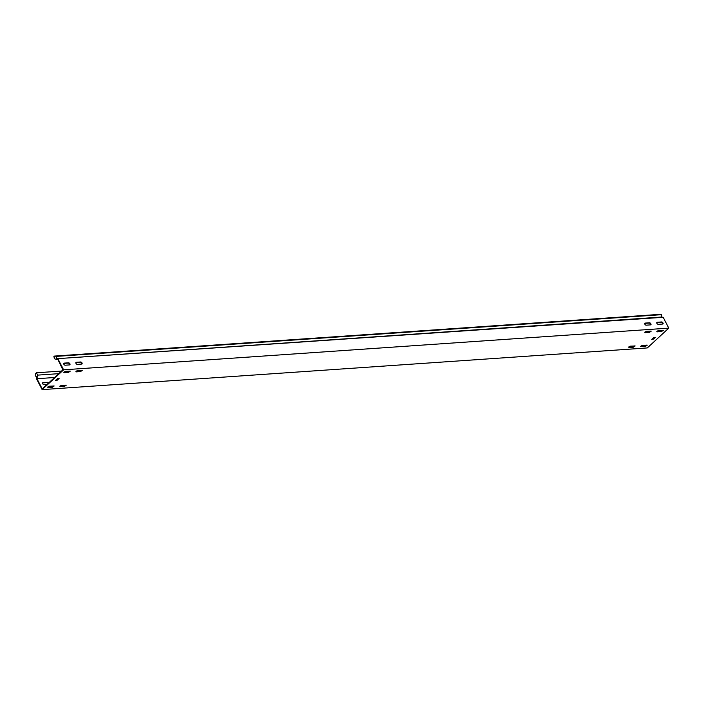<?xml version="1.0" encoding="UTF-8"?>
<svg xmlns="http://www.w3.org/2000/svg" width="704" height="704" viewBox="0 0 704 704"><rect width="100%" height="100%" fill="white"/><g stroke="black" fill="none" stroke-linecap="round" stroke-linejoin="round"><path stroke-width="1.06" d="M657.034 331.223L658.636 330.466L663.353 330.282L661.487 331.558L657.131 331.857L657.034 331.223M76.067 371.246L77.669 370.498L82.386 370.313L80.52 371.589L76.164 371.888L76.067 371.246M63.967 372.082L65.569 371.334L70.286 371.149L68.42 372.416L64.064 372.715L63.967 372.082M59.954 386.109L61.556 385.352L66.282 385.167L64.407 386.443L60.051 386.742L59.954 386.109M628.822 346.905L630.423 346.157L635.14 345.972L633.274 347.239L628.918 347.547L628.822 346.905M640.922 346.078L642.523 345.321L647.249 345.136L645.374 346.412L641.018 346.711L640.922 346.078M644.934 332.05L646.536 331.302L651.253 331.118L649.387 332.385L645.031 332.684L644.934 332.05M47.854 386.936L49.456 386.188L54.173 386.003L52.307 387.27L47.951 387.57L47.854 386.936M69.898 363.81A1.258 0.73 47.3 0 0 68.508 362.815L64.152 363.114A1.258 0.73 47.3 0 0 63.844 363.238A1.258 0.73 47.3 0 0 63.985 364.452A1.258 0.73 47.3 0 0 65.243 365.209L69.599 364.91A1.258 0.73 47.3 0 0 69.907 364.786A1.258 0.73 47.3 0 0 69.898 363.81M63.721 363.431A1.258 0.73 -132.7 0 1 63.826 363.414L68.182 363.114A1.258 0.73 -132.7 0 1 69.582 364.1A1.258 0.73 -132.7 0 1 69.705 364.892M48.567 383.038A1.258 0.73 47.3 0 0 47.344 382.325L42.988 382.624A1.258 0.73 47.3 0 0 42.68 382.747A1.258 0.73 47.3 0 0 42.83 383.962A1.258 0.73 47.3 0 0 44.079 384.718L46.957 384.525M48.242 383.337A1.258 0.73 47.3 0 0 47.027 382.624L42.671 382.923A1.258 0.73 47.3 0 0 42.566 382.941M650.866 323.778A1.258 0.73 47.3 0 0 649.475 322.784L645.119 323.092A1.258 0.73 47.3 0 0 644.811 323.206A1.258 0.73 47.3 0 0 644.952 324.421A1.258 0.73 47.3 0 0 646.21 325.178L650.566 324.878A1.258 0.73 47.3 0 0 650.874 324.755A1.258 0.73 47.3 0 0 650.866 323.778M644.688 323.4A1.258 0.73 -132.7 0 1 644.794 323.382L649.15 323.083A1.258 0.73 -132.7 0 1 650.549 324.069A1.258 0.73 -132.7 0 1 650.672 324.861M662.974 322.942A1.258 0.73 47.3 0 0 661.575 321.957L657.219 322.256A1.258 0.73 47.3 0 0 656.911 322.379A1.258 0.73 47.3 0 0 657.061 323.585A1.258 0.73 47.3 0 0 658.31 324.35L662.666 324.051A1.258 0.73 47.3 0 0 662.974 323.928A1.258 0.73 47.3 0 0 662.974 322.942M656.797 322.564A1.258 0.73 -132.7 0 1 656.902 322.555L661.258 322.247A1.258 0.73 -132.7 0 1 662.649 323.242A1.258 0.73 -132.7 0 1 662.772 324.034M82.007 362.974A1.258 0.73 47.3 0 0 80.608 361.988L76.252 362.287A1.258 0.73 47.3 0 0 75.944 362.41A1.258 0.73 47.3 0 0 76.094 363.616A1.258 0.73 47.3 0 0 77.343 364.382L81.699 364.074A1.258 0.73 47.3 0 0 82.007 363.959A1.258 0.73 47.3 0 0 82.007 362.974M75.821 362.595A1.258 0.73 -132.7 0 1 75.935 362.578L80.291 362.278A1.258 0.73 -132.7 0 1 81.682 363.273A1.258 0.73 -132.7 0 1 81.805 364.065M58.722 373.666L37.611 375.126L36.406 372.794L35.666 373.472L35.2 375.98L36.916 376.658L36.511 378.805L42.143 389.62L647.319 347.926L668.8 328.117L663.168 317.302L56.338 358.741L661.514 317.046L661.646 314.67L659.71 314.38L54.534 356.074L56.47 356.374L56.338 358.741M54.569 377.502L36.942 378.717L42.231 388.881L62.858 369.864L57.684 358.952M42.143 389.62L63.624 369.82L57.992 358.996M663.027 330.167L661.258 331.109L656.867 331.408M82.06 370.198L80.291 371.14L75.891 371.439M69.96 371.034L68.182 371.967L63.791 372.275M65.947 385.053L64.178 385.994L59.787 386.294M634.814 345.858L633.046 346.79L628.646 347.098M646.914 345.022L645.146 345.963L640.754 346.262L641.018 346.711M650.927 331.003L649.15 331.936L644.758 332.244L645.031 332.684M47.951 387.57L47.678 387.13L52.07 386.822L53.847 385.889M56.892 380.362L55.581 380.415L57.376 378.682L59.145 378.409L57.35 380.142L55.986 379.958M56.663 379.914L57.35 380.142M58.502 378.418L57.121 379.694M653.11 339.275L651.798 339.328L653.594 337.594L655.362 337.33L653.567 339.064L652.203 338.879M652.881 338.826L653.567 339.064M654.72 337.339L653.338 338.615M668.8 328.117L63.624 369.82M37.611 375.126L36.942 378.717M61.556 371.061L36.406 372.794M54.534 356.074L53.803 356.752L55.018 359.084L57.658 359.489M56.47 356.374L661.646 314.67M663.168 317.302L661.514 317.046M52.307 387.27L52.07 386.822M649.387 332.385L649.15 331.936M645.374 346.412L645.146 345.963M633.274 347.239L633.046 346.79M628.918 347.547L628.681 347.098M60.051 386.742L59.822 386.294M64.407 386.443L64.178 385.994M64.064 372.715L63.826 372.266M68.42 372.416L68.182 371.967M76.164 371.888L75.935 371.439M80.52 371.589L80.291 371.14M661.487 331.558L661.258 331.109M657.131 331.857L656.902 331.408"/></g></svg>
